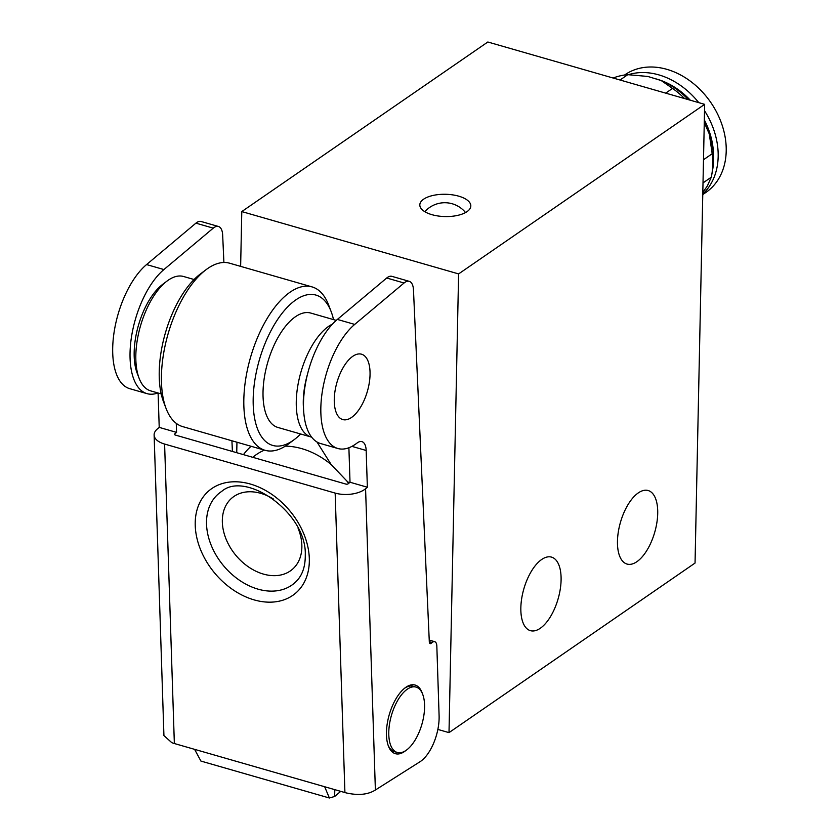 <?xml version="1.0" encoding="UTF-8"?>
<svg xmlns="http://www.w3.org/2000/svg" width="840" height="840" viewBox="0 0 840 840"><rect width="100%" height="100%" fill="white"/><g stroke="black" fill="none" stroke-linecap="round" stroke-linejoin="round"><path stroke-width="1.26" d="M349.241 359.352A34.01 15.855 -74 0 1 361.557 354.207A34.01 15.855 -74 0 1 369.726 379.533A34.01 15.855 -74 0 1 355.079 414.414A34.01 15.855 -74 0 1 342.762 419.57A34.01 15.855 -74 0 1 334.593 394.233A34.01 15.855 -74 0 1 349.241 359.352M194.072 279.52L183.582 276.496A59.514 27.752 106 0 0 167.044 281.054L162.719 284.319A54.411 25.379 106 0 0 136.196 370.272A54.411 25.379 106 0 0 137.172 373.181L139.104 378.252A59.514 27.752 106 0 0 150.696 390.883L161.196 393.907M167.044 281.054A59.514 27.752 106 0 0 138.043 375.07A59.514 27.752 106 0 0 139.104 378.252M333.532 319.61A78.215 36.477 106 0 0 332.577 315.893A78.215 36.477 106 0 0 331.181 311.703L328.608 304.952A85.019 39.648 106 0 0 312.05 286.902L229.656 263.214A85.019 39.648 106 0 0 206.031 269.714L200.256 274.071A78.215 36.477 106 0 0 162.141 397.625A78.215 36.477 106 0 0 163.537 401.814L166.11 408.566A85.019 39.648 106 0 0 182.679 426.615L265.062 450.303A85.019 39.648 106 0 0 288.687 443.804L294.462 439.446A78.215 36.477 106 0 0 300.647 433.997M206.031 269.714A85.019 39.648 106 0 0 164.598 404.019A85.019 39.648 106 0 0 166.11 408.566M312.05 286.902A85.019 39.648 106 0 0 259.738 332.577A85.019 39.648 106 0 0 246.992 427.707A85.019 39.648 106 0 0 265.062 450.303M331.181 311.703A78.215 36.477 106 0 0 277.483 319.683A78.215 36.477 106 0 0 256.095 424.641A78.215 36.477 106 0 0 294.462 439.446M336.252 320.397L310.779 313.068A59.514 27.752 106 0 0 274.166 345.041A59.514 27.752 106 0 0 265.24 411.632A59.514 27.752 106 0 0 277.893 427.455L311.147 437.01A59.514 27.752 106 0 0 311.63 437.147M332.504 324.082A59.514 27.752 106 0 0 303.104 365.274A59.514 27.752 106 0 0 298.483 421.197A59.514 27.752 106 0 0 311.147 437.01M307.566 373.947A54.411 25.379 106 0 0 303.555 409.112M702.807 192.423L707.27 186.091L711.291 177.198L703.006 182.91M711.291 177.198A76.514 58.852 -124.6 0 0 711.7 175.109A76.514 58.852 -124.6 0 0 712.194 153.741L709.275 133.959L704.267 122.504M703.49 159.737L712.194 153.741M684.611 98.574A76.514 58.852 -124.6 0 0 672.536 88.41L661.206 80.556L647.892 76.472A72.261 55.577 -124.6 0 0 647.745 76.44A72.261 55.577 -124.6 0 0 647.724 76.44L627.784 74.676L620.036 80.01M665.69 93.135L672.536 88.41M627.784 74.676A76.514 58.852 -124.6 0 0 613.179 78.036M688.422 99.666A72.261 55.577 -124.6 0 0 661.206 80.556M711.7 175.109L712.541 170.457A72.261 55.577 -124.6 0 0 709.275 133.959M702.765 194.586L706.03 192.339A71.411 54.926 -124.6 0 0 709.947 189.273A71.411 54.926 -124.6 0 0 708.845 99.739A71.411 54.926 -124.6 0 0 624.981 74.739L624.561 75.023M702.775 194.04A71.411 54.926 -124.6 0 0 704.519 110.691M698.754 102.638A71.411 54.926 -124.6 0 0 628.457 74.686M713.486 156.534A68.008 52.311 -124.6 0 0 704.329 119.921M690.312 100.212A68.008 52.311 -124.6 0 0 654.675 78.55M404.45 688.359A34.01 15.855 -74 0 1 413.185 686.27L416.073 687.11A34.01 15.855 -74 0 1 424.578 707.458A34.01 15.855 -74 0 1 397.288 752.472A34.01 15.855 -74 0 1 388.784 732.123A34.01 15.855 -74 0 1 416.073 687.11M397.288 752.472L394.391 751.632A34.01 15.855 -74 0 1 388.101 745.227M422.373 693.514A35.71 16.653 106 0 0 405.185 687.782A35.71 16.653 106 0 0 386.463 735.126A35.71 16.653 106 0 0 388.416 746.099A35.71 16.653 106 0 0 406.024 750.383M324.681 786.744L329.375 798L200.917 761.072L194.586 749.343L344.915 792.561A22.103 11.13 178.1 0 0 347.707 793.233C359.069 795.543 368.288 794.472 375.385 790.01L419.99 761.754A34.01 15.855 106 0 0 439.1 715.775L436.832 646.097A8.505 3.969 106 0 0 434.711 641.676A8.505 3.969 106 0 0 432.128 642.505L431.193 643.283A3.402 1.586 106 0 1 430.154 643.619A3.402 1.586 106 0 1 429.314 641.907L413.469 289.884A17 7.928 106 0 0 409.238 281.337A17 7.928 106 0 0 404.061 282.996L354.711 324.408A68.008 31.721 106 0 0 320.869 413.154A68.008 31.721 106 0 0 337.838 448.497A68.008 31.721 106 0 0 357.105 443.006A17 7.928 -74 0 1 361.925 441.641A17 7.928 -74 0 1 366.167 450.471L367.364 487.231L350.018 482.244L348.894 447.752M409.238 281.337L391.892 276.35A17 7.928 106 0 0 386.715 278.008L337.365 319.431A68.008 31.721 106 0 0 303.524 408.167A68.008 31.721 106 0 0 320.492 443.51L337.838 448.497M158.099 393.015L159.222 427.392L176.558 432.38L174.773 433.881A1.701 0.861 -1.9 0 0 174.521 434.354A1.701 0.861 -1.9 0 0 175.319 435.046L345.891 484.082A1.701 0.861 -1.9 0 0 348.233 483.745L350.018 482.244M159.222 427.392L157.427 428.894A22.103 11.13 -1.9 0 0 154.119 435.015A22.103 11.13 -1.9 0 0 164.598 444.056L335.16 493.091A22.103 11.13 -1.9 0 0 365.579 488.733L367.364 487.231M194.586 749.343L174.353 743.526A22.103 11.13 178.1 0 1 171.791 742.665L163.926 735.577L154.119 435.015M176.274 423.36L176.558 432.38M223.902 262.49L222.663 235.032A17 7.928 106 0 0 218.431 226.475L201.085 221.487A17 7.928 106 0 0 195.909 223.157L146.57 264.569A68.008 31.721 106 0 0 113.778 334.425A68.008 31.721 106 0 0 129.686 388.657L147.031 393.645A68.008 31.721 106 0 0 157.909 392.963M218.431 226.475A17 7.928 106 0 0 213.255 228.144L163.916 269.556A68.008 31.721 106 0 0 131.124 339.413A68.008 31.721 106 0 0 147.031 393.645M232.407 451.458L231.924 440.78M334.793 789.653L334.656 796.488L329.375 798M340.725 791.364L334.656 796.488M243.453 454.64A87.559 67.347 55.4 0 1 251.087 446.281M300.5 434.144A87.559 67.347 55.4 0 1 302.778 434.606M540.246 628.299A38.252 17.839 106 0 0 560.249 589.26A38.252 17.839 106 0 0 551.534 557.12A38.252 17.839 106 0 0 541.684 559.493A38.252 17.839 106 0 0 521.692 598.521A38.252 17.839 106 0 0 530.397 630.662A38.252 17.839 106 0 0 540.246 628.299M466.998 211.659A25.505 11.14 1.2 0 0 470.82 205.958A25.505 11.14 1.2 0 0 452.403 194.838A25.505 11.14 1.2 0 0 423.633 199.185A25.505 11.14 1.2 0 0 419.822 204.887A25.505 11.14 1.2 0 0 438.228 216.006A25.505 11.14 1.2 0 0 466.998 211.659M636.877 561.698A38.252 17.839 106 0 0 656.87 522.669A38.252 17.839 106 0 0 648.165 490.529A38.252 17.839 106 0 0 638.316 492.891A38.252 17.839 106 0 0 618.313 531.919A38.252 17.839 106 0 0 627.029 564.06A38.252 17.839 106 0 0 636.877 561.698M437.861 729.425L449.001 732.627L458.608 273.913L241.784 211.575L240.639 266.364M236.953 442.229L236.733 452.707M449.001 732.627L695.048 563.052L704.655 104.339L487.83 42L241.784 211.575M704.655 104.339L458.608 273.913M349.156 482.969L346.826 480.974A77.364 59.504 55.4 0 1 348.611 483.42M346.826 480.974L331.181 464.552L316.964 441.987M252.788 457.317A77.364 59.504 55.4 0 1 264.422 450.125M285.317 446.135A77.364 59.504 55.4 0 1 331.181 464.552M195.237 525.577A67.085 48.783 50 0 1 250.383 484.05A67.085 48.783 50 0 1 309.309 558.369A67.085 48.783 50 0 1 254.153 599.897A67.085 48.783 50 0 1 195.237 525.577M221.718 491.39A58.621 42.62 -130 0 0 206.535 524.202A58.621 42.62 -130 0 0 258.017 589.145A58.621 42.62 -130 0 0 296.793 580.828C302.579 574.739 305.403 566.097 305.277 554.894C306.831 512.579 245.311 470.463 221.718 491.39M298.106 528.287A46.757 33.999 50 0 1 263.413 574.087A46.757 33.999 50 0 1 222.348 522.291A46.757 33.999 50 0 1 260.788 493.343A46.757 33.999 50 0 1 273.683 499.191M375.385 790.01L365.579 488.733M344.915 792.561L335.16 493.091M174.353 743.526L164.598 444.056M432.128 642.505L429.303 641.697M431.193 643.283L429.461 642.789M404.061 282.996L386.715 278.008M354.711 324.408L337.365 319.431M366.167 450.471L351.929 446.376M174.804 434.805L174.773 433.881M146.57 264.569L163.916 269.556M195.909 223.157L213.255 228.144M465.538 212.552A26.775 26.775 0 0 0 424.809 211.701M434.711 641.676L429.23 640.101"/></g></svg>

